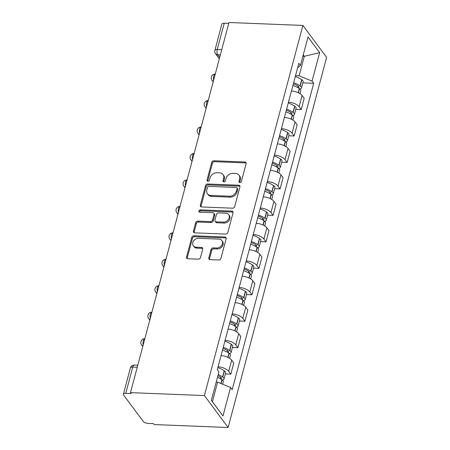 <?xml version="1.0" encoding="UTF-8"?>
<svg xmlns="http://www.w3.org/2000/svg" width="450" height="450" viewBox="0 0 450 450"><rect width="100%" height="100%" fill="white"/><g stroke="black" fill="none" stroke-linecap="round" stroke-linejoin="round"><path stroke-width="0.67" d="M239.895 182.526A1.333 1.063 -36.6 0 0 241.408 181.406L246.116 163.716A1.901 1.524 -36.6 0 0 245.919 162.518A1.901 1.524 -36.6 0 0 244.839 161.983L213.896 160.757A1.901 1.524 -36.6 0 0 211.736 162.354L207.028 180.045A1.333 1.063 -36.6 0 0 209.436 180.141L210.043 177.851A6.081 4.871 -36.6 0 1 216.962 172.744L219.538 172.845A6.081 4.871 -36.6 0 1 223.003 174.544A6.081 4.871 -36.6 0 1 223.622 178.391L223.014 180.681A1.333 1.063 -36.6 0 0 225.422 180.776L226.029 178.487A6.081 4.871 -36.6 0 1 232.948 173.374L235.524 173.475A6.081 4.871 -36.6 0 1 238.989 175.179A6.081 4.871 -36.6 0 1 239.608 179.021L239.001 181.311A1.333 1.063 -36.6 0 0 239.895 182.526M208.811 257.895A1.901 1.524 -36.6 0 0 209.002 259.099A1.901 1.524 -36.6 0 0 210.083 259.627L218.768 259.971A1.901 1.524 -36.6 0 0 220.928 258.373L226.153 238.725A1.901 1.524 -36.6 0 0 225.962 237.527A1.901 1.524 -36.6 0 0 224.882 236.993L193.939 235.766A1.901 1.524 -36.6 0 0 191.773 237.364L186.547 257.012A1.901 1.524 -36.6 0 0 186.739 258.216A1.901 1.524 -36.6 0 0 187.824 258.744L198.309 259.161A1.901 1.524 -36.6 0 0 200.469 257.563L202.708 249.154A1.901 1.524 -36.6 0 0 202.517 247.956A1.901 1.524 -36.6 0 0 201.431 247.421L196.234 247.213A5.085 4.072 -36.6 0 1 193.337 245.796A5.085 4.072 -36.6 0 1 193.618 240.896A5.085 4.072 -36.6 0 1 198.602 238.309L218.976 239.113A5.085 4.072 -36.6 0 1 221.867 240.536A5.085 4.072 -36.6 0 1 221.586 245.436A5.085 4.072 -36.6 0 1 216.602 248.023L213.21 247.888A1.901 1.524 -36.6 0 0 211.044 249.486L208.811 257.895L209.503 258.823A1.901 1.524 -36.6 0 0 209.464 259.476M204.396 395.567L130.489 392.636L228.977 22.5L302.878 25.431L204.396 395.567L228.122 427.5L326.604 57.364L302.878 25.431M232.543 208.187A1.901 1.524 -36.6 0 0 234.709 206.595L239.934 186.947A1.901 1.524 -36.6 0 0 239.743 185.743A1.901 1.524 -36.6 0 0 238.657 185.214L207.714 183.982A1.901 1.524 -36.6 0 0 205.554 185.58L200.329 205.228A1.901 1.524 -36.6 0 0 200.52 206.432A1.901 1.524 -36.6 0 0 201.6 206.961L232.543 208.187M233.044 212.839L227.818 232.481A1.901 1.524 -36.6 0 1 225.653 234.079L194.715 232.852A1.901 1.524 -36.6 0 1 193.629 232.324A1.901 1.524 -36.6 0 1 193.438 231.12L195.677 222.711A1.901 1.524 -36.6 0 1 197.837 221.113L210.386 221.614A1.901 1.524 -36.6 0 0 212.546 220.016L214.031 214.436A1.901 1.524 -36.6 0 0 213.84 213.238A1.901 1.524 -36.6 0 0 212.754 212.704L199.693 212.186A1.333 1.063 -36.6 0 1 200.312 209.857L231.767 211.101A1.901 1.524 -36.6 0 1 232.852 211.635A1.901 1.524 -36.6 0 1 233.044 212.839M130.489 392.636L131.181 393.564L125.752 393.351A3.87 1.637 -165.1 0 0 123.396 394.217A3.87 1.637 -165.1 0 0 123.632 395.072L143.213 421.419A3.87 1.637 -165.1 0 0 148.095 423.422L153.523 423.636L154.215 424.569L228.122 427.5M221.743 49.686L217.243 49.511A3.87 1.637 14.9 0 0 214.886 50.377L221.878 24.081A3.87 1.637 14.9 0 1 224.241 23.214L217.243 49.511A3.87 1.648 92.3 0 0 217.721 54.765L219.69 57.409M228.741 23.394L224.241 23.214M288.484 102.139A8.904 3.757 14.9 0 1 299.115 106.706L302.091 95.507A8.904 3.757 -165.1 0 0 291.459 90.945M302.091 95.507L304.2 98.347L301.224 109.547L295.785 109.328M299.115 106.706L301.224 109.547M288.743 135.793L294.182 136.007L297.163 124.813L295.054 121.972A8.904 3.757 -165.1 0 0 284.423 117.405M281.441 128.599A8.904 3.757 14.9 0 1 292.072 133.166L294.182 136.007M281.7 162.253L287.139 162.467L290.121 151.273L288.011 148.433A8.904 3.757 -165.1 0 0 277.38 143.865M274.399 155.064A8.904 3.757 14.9 0 1 285.03 159.632L287.139 162.467M274.657 188.719L280.097 188.933L283.078 177.739L280.969 174.898A8.904 3.757 -165.1 0 0 270.338 170.331M267.356 181.524A8.904 3.757 14.9 0 1 277.988 186.092L280.097 188.933M267.621 215.179L273.06 215.393L276.036 204.199L273.926 201.358A8.904 3.757 -165.1 0 0 263.295 196.791M260.319 207.99A8.904 3.757 14.9 0 1 270.951 212.552L273.06 215.393M260.578 241.639L266.017 241.858L268.999 230.659L266.889 227.824A8.904 3.757 -165.1 0 0 256.258 223.256M253.277 234.45A8.904 3.757 14.9 0 1 263.908 239.018L266.017 241.858M253.536 268.104L258.975 268.318L261.956 257.124L259.847 254.284A8.904 3.757 -165.1 0 0 249.216 249.716M246.234 260.91A8.904 3.757 14.9 0 1 256.866 265.477L258.975 268.318M246.493 294.564L251.933 294.784L254.914 283.584L252.804 280.744A8.904 3.757 -165.1 0 0 242.173 276.182M239.192 287.376A8.904 3.757 14.9 0 1 249.823 291.943L251.933 294.784M239.456 321.03L244.896 321.244L247.871 310.05L245.762 307.209A8.904 3.757 -165.1 0 0 235.131 302.642M232.155 313.836A8.904 3.757 14.9 0 1 242.786 318.403L244.896 321.244M232.414 347.49L237.853 347.704L240.834 336.51L238.725 333.669A8.904 3.757 -165.1 0 0 228.094 329.102M225.112 340.301A8.904 3.757 14.9 0 1 235.744 344.869L237.853 347.704M225.371 373.956L230.811 374.169L233.792 362.976L231.683 360.135A8.904 3.757 -165.1 0 0 221.051 355.567M218.07 366.761A8.904 3.757 14.9 0 1 228.701 371.329L230.811 374.169M295.526 75.662L299.121 75.808L304.312 56.301L303.261 54.889M302.901 56.244L304.312 56.301L319.652 52.611L312.069 81.107L299.121 75.808M297.63 67.759L300.448 65.469L308.031 36.968L319.652 52.611M211.365 400.258L212.417 401.67L217.603 382.162L230.552 387.461L232.178 389.649L313.695 83.295L312.069 81.107M230.552 387.461L222.969 415.963L211.348 400.32L218.931 371.824L217.305 369.636L298.822 63.281L300.448 65.469M217.603 382.162L216.197 382.106M302.822 82.867L313.695 83.295M212.417 401.67L222.969 415.963M239.653 182.492A1.333 1.063 -36.6 0 1 239.692 182.244L240.3 179.955A6.081 4.871 -36.6 0 0 239.681 176.107L238.989 175.179M223.003 174.544L223.695 175.477A6.081 4.871 -36.6 0 1 224.314 179.319L223.706 181.609A1.333 1.063 -36.6 0 0 223.667 181.856M246.15 163.069A1.901 1.524 -36.6 0 0 245.531 162.917L214.588 161.691A1.901 1.524 -36.6 0 0 212.428 163.282L207.72 180.979A1.333 1.063 -36.6 0 0 207.681 181.226M239.974 186.294A1.901 1.524 -36.6 0 0 239.349 186.143L208.406 184.916A1.901 1.524 -36.6 0 0 206.246 186.514L201.021 206.162A1.901 1.524 -36.6 0 0 200.981 206.809M237.037 188.679A1.333 1.063 -36.6 0 0 236.149 187.47L208.986 186.39A1.333 1.063 -36.6 0 0 207.472 187.509L206.831 189.922A6.081 4.871 -36.6 0 0 207.45 193.77A6.081 4.871 -36.6 0 0 210.915 195.469L229.477 196.206A6.081 4.871 -36.6 0 0 236.396 191.093L237.037 188.679L237.729 189.613A1.333 1.063 -36.6 0 0 237.594 188.769L236.903 187.841M207.45 193.77L208.142 194.698A6.081 4.871 -36.6 0 0 211.607 196.403L210.915 195.469M237.729 189.613L237.088 192.026A6.081 4.871 -36.6 0 1 230.169 197.134L211.607 196.403M213.84 213.238L214.532 214.166A1.901 1.524 -36.6 0 1 214.723 215.37L213.238 220.944A1.901 1.524 -36.6 0 1 211.078 222.542L198.529 222.047A1.901 1.524 -36.6 0 0 196.369 223.644L194.13 232.054A1.901 1.524 -36.6 0 0 194.091 232.701M233.083 212.186A1.901 1.524 -36.6 0 0 232.459 212.034L201.004 210.786A1.333 1.063 -36.6 0 0 199.451 212.153M223.408 222.131A5.085 4.072 -36.6 0 0 228.392 219.538A5.085 4.072 -36.6 0 0 228.673 214.644A5.085 4.072 -36.6 0 0 225.776 213.221L218.599 212.934A1.901 1.524 -36.6 0 0 216.439 214.532L214.954 220.112A1.901 1.524 -36.6 0 0 215.145 221.31A1.901 1.524 -36.6 0 0 216.231 221.844L223.408 222.131L224.1 223.059A5.085 4.072 -36.6 0 0 229.084 220.472A5.085 4.072 -36.6 0 0 229.365 215.572L228.673 214.644M215.145 221.31L215.837 222.244A1.901 1.524 -36.6 0 0 216.922 222.778L216.231 221.844M224.1 223.059L216.922 222.778M221.867 240.536L222.559 241.47A5.085 4.072 -36.6 0 1 222.278 246.369A5.085 4.072 -36.6 0 1 217.294 248.957L213.902 248.822A1.901 1.524 -36.6 0 0 211.736 250.419L209.503 258.823M193.337 245.796L194.029 246.724A5.085 4.072 -36.6 0 0 196.926 248.147L196.234 247.213M202.748 248.507A1.901 1.524 -36.6 0 0 202.123 248.355L196.926 248.147M226.192 238.078A1.901 1.524 -36.6 0 0 225.574 237.926L194.631 236.7A1.901 1.524 -36.6 0 0 192.465 238.297L187.239 257.94A1.901 1.524 -36.6 0 0 187.2 258.593M293.372 83.762A12.201 5.147 14.9 0 1 298.249 86.22L298.434 86.349A2.374 1.001 14.9 0 1 299.042 87.294A2.374 1.001 14.9 0 1 298.125 87.812M292.928 85.433A14.715 6.21 14.9 0 1 299.317 88.577L299.503 88.701A4.888 2.064 14.9 0 1 300.752 90.658L299.953 93.645M299.846 88.965A4.888 2.064 -165.1 0 0 301.472 87.941A4.888 2.064 -165.1 0 0 300.223 85.989L300.037 85.86A14.715 6.21 -165.1 0 0 293.647 82.716M295.296 76.522A14.715 6.21 14.9 0 1 301.686 79.667L301.871 79.796A4.888 2.064 14.9 0 1 303.12 81.754L301.472 87.941M286.329 110.228A12.201 5.147 14.9 0 1 291.206 112.68L291.392 112.809A2.374 1.001 14.9 0 1 291.999 113.76A2.374 1.001 14.9 0 1 291.082 114.272M285.885 111.892A14.715 6.21 14.9 0 1 292.275 115.037L292.461 115.166A4.888 2.064 14.9 0 1 293.709 117.118L292.916 120.111M292.809 115.425A4.888 2.064 -165.1 0 0 294.429 114.407A4.888 2.064 -165.1 0 0 293.181 112.449L292.995 112.326A14.715 6.21 -165.1 0 0 286.611 109.181M288.259 102.988A14.715 6.21 14.9 0 1 294.643 106.133L294.829 106.262A4.888 2.064 14.9 0 1 296.077 108.214L294.429 114.407M279.287 136.688A12.201 5.147 14.9 0 1 284.169 139.146L284.349 139.275A2.374 1.001 14.9 0 1 284.957 140.22A2.374 1.001 14.9 0 1 284.04 140.732M278.843 138.358A14.715 6.21 14.9 0 1 285.233 141.497L285.418 141.626A4.888 2.064 14.9 0 1 286.667 143.584L285.874 146.571M285.767 141.891A4.888 2.064 -165.1 0 0 287.392 140.867A4.888 2.064 -165.1 0 0 286.138 138.915L285.958 138.786A14.715 6.21 -165.1 0 0 279.568 135.641M281.216 129.448A14.715 6.21 14.9 0 1 287.606 132.593L287.786 132.722A4.888 2.064 14.9 0 1 289.035 134.679L287.392 140.867M272.25 163.153A12.201 5.147 14.9 0 1 277.127 165.606L277.312 165.735A2.374 1.001 14.9 0 1 277.914 166.686A2.374 1.001 14.9 0 1 277.003 167.197M271.806 164.818A14.715 6.21 14.9 0 1 278.196 167.963L278.376 168.092A4.888 2.064 14.9 0 1 279.624 170.044L278.831 173.031M278.724 168.351A4.888 2.064 -165.1 0 0 280.35 167.333A4.888 2.064 -165.1 0 0 279.101 165.375L278.916 165.246A14.715 6.21 -165.1 0 0 272.526 162.101M274.174 155.914A14.715 6.21 14.9 0 1 280.564 159.058L280.749 159.182A4.888 2.064 14.9 0 1 281.998 161.139L280.35 167.333M265.207 189.613A12.201 5.147 14.9 0 1 270.084 192.071L270.27 192.195A2.374 1.001 14.9 0 1 270.877 193.146A2.374 1.001 14.9 0 1 269.961 193.657M264.763 191.278A14.715 6.21 14.9 0 1 271.153 194.422L271.339 194.552A4.888 2.064 14.9 0 1 272.588 196.509L271.789 199.496M271.682 194.816A4.888 2.064 -165.1 0 0 273.308 193.792A4.888 2.064 -165.1 0 0 272.059 191.841L271.873 191.711A14.715 6.21 -165.1 0 0 265.483 188.567M267.131 182.374A14.715 6.21 14.9 0 1 273.521 185.518L273.707 185.648A4.888 2.064 14.9 0 1 274.956 187.599L273.308 193.792M258.165 216.073A12.201 5.147 14.9 0 1 263.042 218.531L263.227 218.661A2.374 1.001 14.9 0 1 263.835 219.606A2.374 1.001 14.9 0 1 262.918 220.123M257.721 217.744A14.715 6.21 14.9 0 1 264.111 220.888L264.296 221.018A4.888 2.064 14.9 0 1 265.545 222.969L264.752 225.956M264.645 221.276A4.888 2.064 -165.1 0 0 266.265 220.258A4.888 2.064 -165.1 0 0 265.016 218.301L264.831 218.171A14.715 6.21 -165.1 0 0 258.446 215.027M260.094 208.839A14.715 6.21 14.9 0 1 266.479 211.984L266.664 212.107A4.888 2.064 14.9 0 1 267.913 214.065L266.265 220.258M251.123 242.539A12.201 5.147 14.9 0 1 256.005 244.997L256.185 245.121A2.374 1.001 14.9 0 1 256.793 246.071A2.374 1.001 14.9 0 1 255.876 246.583M250.678 244.204A14.715 6.21 14.9 0 1 257.068 247.348L257.254 247.477A4.888 2.064 14.9 0 1 258.502 249.429L257.709 252.422M257.602 247.742A4.888 2.064 -165.1 0 0 259.228 246.718A4.888 2.064 -165.1 0 0 257.974 244.761L257.794 244.637A14.715 6.21 -165.1 0 0 251.404 241.493M253.052 235.299A14.715 6.21 14.9 0 1 259.442 238.444L259.622 238.573A4.888 2.064 14.9 0 1 260.871 240.525L259.228 246.718M244.086 268.999A12.201 5.147 14.9 0 1 248.963 271.457L249.148 271.586A2.374 1.001 14.9 0 1 249.75 272.531A2.374 1.001 14.9 0 1 248.839 273.049M243.641 270.669A14.715 6.21 14.9 0 1 250.031 273.814L250.211 273.938A4.888 2.064 14.9 0 1 251.46 275.895L250.667 278.882M250.56 274.202A4.888 2.064 -165.1 0 0 252.186 273.178A4.888 2.064 -165.1 0 0 250.937 271.226L250.751 271.097A14.715 6.21 -165.1 0 0 244.361 267.952M246.009 261.759A14.715 6.21 14.9 0 1 252.399 264.904L252.585 265.033A4.888 2.064 14.9 0 1 253.834 266.991L252.186 273.178M237.043 295.464A12.201 5.147 14.9 0 1 241.92 297.917L242.106 298.046A2.374 1.001 14.9 0 1 242.713 298.997A2.374 1.001 14.9 0 1 241.796 299.509M236.599 297.129A14.715 6.21 14.9 0 1 242.989 300.274L243.174 300.403A4.888 2.064 14.9 0 1 244.423 302.355L243.624 305.348M243.518 300.662A4.888 2.064 -165.1 0 0 245.143 299.644A4.888 2.064 -165.1 0 0 243.894 297.686L243.709 297.562A14.715 6.21 -165.1 0 0 237.319 294.418M238.967 288.225A14.715 6.21 14.9 0 1 245.357 291.369L245.542 291.499A4.888 2.064 14.9 0 1 246.791 293.451L245.143 299.644M230.001 321.924A12.201 5.147 14.9 0 1 234.877 324.382L235.063 324.512A2.374 1.001 14.9 0 1 235.671 325.457A2.374 1.001 14.9 0 1 234.754 325.969M229.556 323.595A14.715 6.21 14.9 0 1 235.946 326.734L236.132 326.863A4.888 2.064 14.9 0 1 237.381 328.821L236.588 331.808M236.481 327.127A4.888 2.064 -165.1 0 0 238.101 326.104A4.888 2.064 -165.1 0 0 236.852 324.152L236.666 324.022A14.715 6.21 -165.1 0 0 230.282 320.878M231.93 314.685A14.715 6.21 14.9 0 1 238.314 317.829L238.5 317.959A4.888 2.064 14.9 0 1 239.749 319.916L238.101 326.104M222.958 348.384A12.201 5.147 14.9 0 1 227.841 350.843L228.021 350.972A2.374 1.001 14.9 0 1 228.628 351.923A2.374 1.001 14.9 0 1 227.711 352.434M222.514 350.055A14.715 6.21 14.9 0 1 228.904 353.199L229.089 353.329A4.888 2.064 14.9 0 1 230.338 355.281L229.545 358.267M229.438 353.588A4.888 2.064 -165.1 0 0 231.064 352.569A4.888 2.064 -165.1 0 0 229.809 350.612L229.629 350.483A14.715 6.21 -165.1 0 0 223.239 347.338M224.888 341.151A14.715 6.21 14.9 0 1 231.278 344.295L231.458 344.419A4.888 2.064 14.9 0 1 232.706 346.376L231.064 352.569M217.907 375.671A12.201 5.147 14.9 0 1 220.798 377.308L220.984 377.432A2.374 1.001 14.9 0 1 221.586 378.382A2.374 1.001 14.9 0 1 220.674 378.894M217.479 377.291A14.715 6.21 14.9 0 1 221.861 379.659L222.047 379.789A4.888 2.064 14.9 0 1 223.296 381.746L222.638 384.221M222.396 380.053A4.888 2.064 -165.1 0 0 224.021 379.029A4.888 2.064 -165.1 0 0 222.773 377.077L222.587 376.948A14.715 6.21 -165.1 0 0 218.199 374.574M217.845 367.611A14.715 6.21 14.9 0 1 224.235 370.755L224.421 370.884A4.888 2.064 14.9 0 1 225.669 372.836L224.021 379.029M220.365 54.866L217.721 54.765A3.87 3.099 -36.6 0 1 215.516 53.679L219.319 58.798M235.744 344.869L238.725 333.669M242.786 318.403L245.762 307.209M249.823 291.943L252.804 280.744M256.866 265.477L259.847 254.284M263.908 239.018L266.889 227.824M270.951 212.552L273.926 201.358M277.988 186.092L280.969 174.898M285.03 159.632L288.011 148.433M292.072 133.166L295.054 121.972M228.701 371.329L231.683 360.135M213.351 81.225A3.87 3.099 143.4 0 1 211.978 80.28A3.87 3.87 0 0 1 215.241 74.104L215.241 74.104A3.87 1.648 92.3 0 0 213.705 76.112A3.87 1.648 92.3 0 0 213.649 80.111M206.308 107.691A3.87 3.099 143.4 0 1 204.936 106.746A3.87 3.87 0 0 1 208.198 100.564L208.198 100.564A3.87 1.648 92.3 0 0 206.662 102.578A3.87 1.648 92.3 0 0 206.606 106.577M199.266 134.151A3.87 3.099 143.4 0 1 197.899 133.206A3.87 3.87 0 0 1 201.161 127.029L201.161 127.029A3.87 1.648 92.3 0 0 199.62 129.037A3.87 1.648 92.3 0 0 199.564 133.037M192.229 160.611A3.87 3.099 143.4 0 1 190.856 159.671A3.87 3.87 0 0 1 194.119 153.489L194.119 153.489A3.87 1.648 92.3 0 0 192.578 155.503A3.87 1.648 92.3 0 0 192.521 159.502M185.186 187.076A3.87 3.099 143.4 0 1 183.814 186.131A3.87 3.87 0 0 1 187.076 179.949L187.076 179.949A3.87 1.648 92.3 0 0 185.541 181.963A3.87 1.648 92.3 0 0 185.484 185.963M178.144 213.536A3.87 3.099 143.4 0 1 176.771 212.591A3.87 3.87 0 0 1 180.034 206.415L180.034 206.415A3.87 1.648 92.3 0 0 178.498 208.429A3.87 1.648 92.3 0 0 178.442 212.428M171.101 240.002A3.87 3.099 143.4 0 1 169.734 239.057A3.87 3.87 0 0 1 172.997 232.875L172.997 232.875A3.87 1.648 92.3 0 0 171.456 234.889A3.87 1.648 92.3 0 0 171.399 238.888M164.064 266.462A3.87 3.099 143.4 0 1 162.692 265.517A3.87 3.87 0 0 1 165.954 259.341L165.954 259.341A3.87 1.648 92.3 0 0 164.413 261.349A3.87 1.648 92.3 0 0 164.357 265.348M157.022 292.928A3.87 3.099 143.4 0 1 155.649 291.983A3.87 3.87 0 0 1 158.912 285.801L158.912 285.801A3.87 1.648 92.3 0 0 157.376 287.814A3.87 1.648 92.3 0 0 157.32 291.814M149.979 319.387A3.87 3.099 143.4 0 1 148.607 318.442A3.87 3.87 0 0 1 151.869 312.266L151.869 312.266A3.87 1.648 92.3 0 0 150.334 314.274A3.87 1.648 92.3 0 0 150.278 318.274M142.937 345.848A3.87 3.099 143.4 0 1 141.57 344.902A3.87 3.87 0 0 1 144.833 338.726L144.833 338.726A3.87 1.648 92.3 0 0 143.291 340.74A3.87 1.648 92.3 0 0 143.235 344.739M137.25 367.234L132.75 367.059L125.752 393.351M137.796 365.186L134.286 365.051A3.87 1.648 92.3 0 0 132.75 367.059A3.87 1.637 14.9 0 0 130.393 367.926L123.396 394.217M240.3 179.955L239.608 179.021M223.706 181.609L223.014 180.681M224.314 179.319L223.622 178.391M207.72 180.979L207.028 180.045M212.428 163.282L211.736 162.354M214.588 161.691L213.896 160.757M245.531 162.917L244.839 161.983M239.692 182.244L239.001 181.311M201.021 206.162L200.329 205.228M206.246 186.514L205.554 185.58M208.406 184.916L207.714 183.982M239.349 186.143L238.657 185.214M230.169 197.134L229.477 196.206M237.088 192.026L236.396 191.093M194.13 232.054L193.438 231.12M196.369 223.644L195.677 222.711M198.529 222.047L197.837 221.113M211.078 222.542L210.386 221.614M213.238 220.944L212.546 220.016M214.723 215.37L214.031 214.436M201.004 210.786L200.312 209.857M232.459 212.034L231.767 211.101M211.736 250.419L211.044 249.486M213.902 248.822L213.21 247.888M217.294 248.957L216.602 248.023M202.123 248.355L201.431 247.421M187.239 257.94L186.547 257.012M192.465 238.297L191.773 237.364M194.631 236.7L193.939 235.766M225.574 237.926L224.882 236.993M298.412 92.796L299.503 88.701M300.223 85.989L301.871 79.796M300.037 85.86L301.686 79.667M297.669 87.547L298.058 86.091M298.215 92.706L299.317 88.577M291.369 119.261L292.461 115.166M293.181 112.449L294.829 106.262M292.995 112.326L294.643 106.133M290.627 114.008L291.015 112.551M291.178 119.171L292.275 115.037M284.327 145.721L285.418 141.626M286.138 138.915L287.786 132.722M285.958 138.786L287.606 132.593M283.59 140.473L283.978 139.016M284.136 145.631L285.233 141.497M277.29 172.187L278.376 168.092M279.101 165.375L280.749 159.182M278.916 165.246L280.564 159.058M276.548 166.933L276.936 165.476M277.093 172.091L278.196 167.963M270.248 198.647L271.339 194.552M272.059 191.841L273.707 185.648M271.873 191.711L273.521 185.518M269.505 193.393L269.893 191.936M270.051 198.557L271.153 194.422M263.205 225.112L264.296 221.018M265.016 218.301L266.664 212.107M264.831 218.171L266.479 211.984M262.463 219.859L262.851 218.402M263.014 225.017L264.111 220.888M256.162 251.572L257.254 247.477M257.974 244.761L259.622 238.573M257.794 244.637L259.442 238.444M255.426 246.319L255.808 244.862M255.971 251.482L257.068 247.348M249.126 278.032L250.211 273.938M250.937 271.226L252.585 265.033M250.751 271.097L252.399 264.904M248.383 272.784L248.771 271.327M248.929 277.942L250.031 273.814M242.083 304.498L243.174 300.403M243.894 297.686L245.542 291.499M243.709 297.562L245.357 291.369M241.341 299.244L241.729 297.787M241.886 304.408L242.989 300.274M235.041 330.958L236.132 326.863M236.852 324.152L238.5 317.959M236.666 324.022L238.314 317.829M234.298 325.71L234.686 324.253M234.849 330.868L235.946 326.734M227.998 357.424L229.089 353.329M229.809 350.612L231.458 344.419M229.629 350.483L231.278 344.295M227.261 352.17L227.644 350.713M227.807 357.328L228.904 353.199M221.046 383.569L222.047 379.789M222.773 377.077L224.421 370.884M222.587 376.948L224.235 370.755M220.219 378.63L220.607 377.173M220.849 383.49L221.861 379.659M211.978 80.28L213.176 81.889M204.936 106.746L206.134 108.354M197.899 133.206L199.091 134.814M190.856 159.671L192.049 161.274M183.814 186.131L185.012 187.74M176.771 212.591L177.969 214.2M169.734 239.057L170.927 240.666M162.692 265.517L163.884 267.126M155.649 291.983L156.847 293.591M148.607 318.442L149.805 320.051M141.57 344.902L142.763 346.511M134.286 365.051A3.87 3.87 0 0 0 130.393 367.926M214.886 50.377A3.87 3.87 0 0 0 215.516 53.679"/></g></svg>
